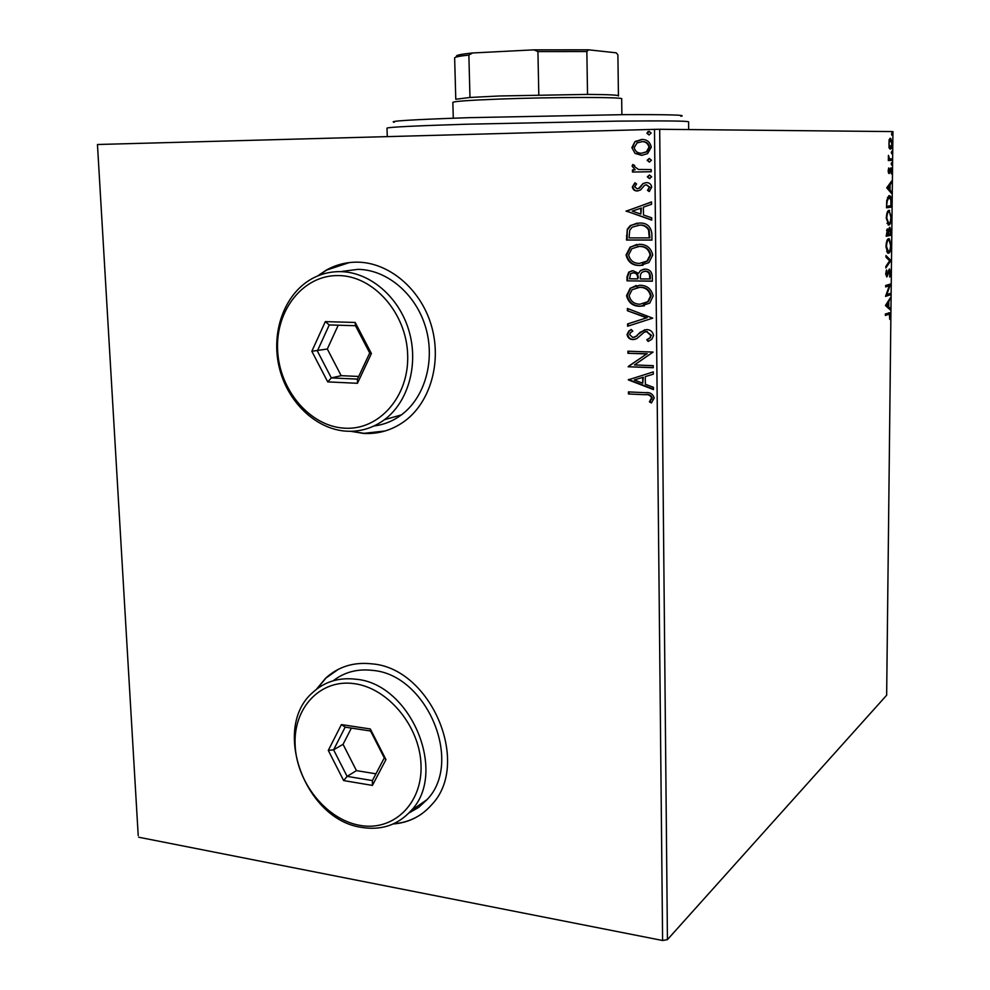 <?xml version="1.0" encoding="UTF-8"?>
<svg xmlns="http://www.w3.org/2000/svg" width="990" height="990" viewBox="0 0 990 990"><rect width="100%" height="100%" fill="white"/><g stroke="black" fill="none" stroke-linecap="round" stroke-linejoin="round"><path stroke-width="1.49" d="M393.216 823.965C408.585 822.789 421.418 816.366 431.702 804.709C471.488 763.463 430.885 668.201 372.054 663.869C353.838 661.815 338.357 666.592 325.623 678.212L316.379 689.362M338.469 669.228L326.007 678.014L316.887 688.978M350.646 431.293L363.565 433.422C378.725 434.264 392.585 430.044 405.12 420.8C430.749 401.594 442.122 361.053 431.17 324.893C420.342 288.696 388.798 262.338 357.266 262.152C346.203 262.103 335.857 264.763 326.255 270.122L317.518 276.024M349.321 262.585L326.65 270.072L318.198 275.752M351.376 431.281L363.949 433.323L385.036 430.996M138.216 835.572L97.453 144.503L138.216 835.572M635.035 153.388L631.88 147.634L634.887 141.743L641.52 139.479C646.854 139.305 650.108 141.879 651.296 147.201L647.584 153.623L641.706 155.356L635.035 153.388L631.88 147.634M651.222 171.753L632.499 172.037L632.474 169.896L635.221 169.847L632.103 166.159L632.721 164.513L634.714 165.503L634.392 166.469L638.451 169.463L651.197 169.587L651.222 171.753M632.35 186.912L634.949 182.742L636.57 183.992L634.64 186.763L637.164 188.805L638.859 188.273L643.054 183.546L646.235 182.606C649.254 182.556 651.074 184.053 651.717 187.085L649.217 191.54L647.46 190.328L649.403 187.358L646.359 184.759L644.577 185.291L640.542 189.981L637.288 190.946C634.553 191.008 632.919 189.672 632.35 186.912L635.246 182.977M651.865 233.652L651.927 240.1L626.509 240.013L627.276 229.272L630.321 225.534L639.305 223.022C646.643 222.713 650.838 226.252 651.865 233.652M652.361 281.21L627.017 280.838L626.967 276.965L628.761 272.077L633.142 270.728L638.55 273.376L640.53 270.517L644.997 269.107C649.192 269.193 651.63 271.396 652.299 275.703L652.361 281.21M652.732 318.161L627.598 326.23L627.561 323.953L646.606 317.827L627.4 310.736L627.375 308.459L652.732 318.161M653.227 365.657L653.251 367.736L628.106 366.758L646.68 353.937L627.932 353.282L627.908 351.203L653.091 352.081L634.479 364.939L653.227 365.657M645.096 394.738L628.452 393.971L628.427 391.904L645.332 392.683C649.885 392.077 652.843 393.847 654.217 398.017L651.358 402.967L649.403 401.829L651.618 397.918C650.343 395.319 648.165 394.268 645.096 394.738L628.452 393.971M667.433 939.634L886.656 695.215L892.943 131.583L659.699 129.282L667.433 939.634L662.607 940.5L654.489 129.368L97.453 144.503M662.607 940.5L138.687 837.218M628.266 379.863L653.289 371.906L653.313 374.183L645.257 376.621L645.344 384.207L653.449 387.338L653.474 389.59L628.266 379.863L628.873 379.331M653.573 335.499L651.804 339.347L648.091 341.451L646.792 339.719L649.725 338.011L650.962 335.573L646.631 331.638L644.156 332.256L636.78 338.642L632.969 339.582C629.727 339.508 627.747 337.838 627.054 334.571L628.749 331.106L631.236 329.46L632.796 331.13L630.679 332.516L629.628 334.67L632.833 337.503L636.063 336.34L640.245 332.195L646.643 329.546C650.442 329.695 652.744 331.687 653.573 335.499M640.047 306.294C632.857 306.281 628.365 302.73 626.559 295.663L630.209 288.214L639.676 285.244C646.916 285.244 651.408 288.82 653.165 295.998L649.774 303.101L640.654 306.158C633.476 306.145 628.984 302.594 627.177 295.527L626.559 295.663M639.577 265.518C632.363 265.58 627.858 262.065 626.051 254.95L630.147 247.067L639.206 244.307C646.47 244.221 650.987 247.785 652.744 254.999L648.908 262.548L640.184 265.419C632.981 265.481 628.477 261.954 626.67 254.863L626.051 254.95M626.138 211.328L651.531 201.911L651.556 204.249L643.376 207.17L643.463 214.978L651.705 217.812L651.729 220.151L626.138 210.981M649.477 178.608L647.324 176.851L649.44 175.02L651.606 176.789L649.477 178.608M649.304 162.051L647.138 160.293L649.267 158.45L651.432 160.207L649.304 162.051M649.019 134.949L646.854 133.192L648.982 131.324L651.16 133.081L649.019 134.949M889.008 147.708L889.094 139.689L890.765 138.352L892.176 143.649C891.916 147.3 891.285 149.119 890.27 149.119L889.008 147.708M891.928 160.38L888.339 160.553L888.451 155.356L889.515 158.784L891.941 158.907L891.928 160.38L888.339 160.516M888.166 170.837L888.711 167.941L889.082 172.112L891.111 167.867L891.866 170.837L891.359 173.906L891 169.315L889.082 173.584L888.166 170.837M891.458 202.678L891.408 207.096L886.508 207.789L886.755 200.289L889.156 195.674L889.837 195.81C890.901 196.317 891.446 198.606 891.458 202.678L890.951 202.678M891.099 235.274L886.199 236.251L887.498 228.925L888.525 230.509L889.8 227.279L891.136 231.499L891.099 235.274L886.199 236.041M890.814 260.667L885.864 267.968L885.877 266.384L889.639 260.84L885.976 257.14L885.988 255.544L890.814 260.42L889.639 260.828M890.455 293.374L890.431 294.81L885.555 296.369L889.305 285.825L885.654 286.914L885.679 285.466L890.554 284.019L886.83 294.513L890.455 293.374M888.599 314.3L885.357 315.464L885.369 314.016L889.676 312.791L890.332 315.649L889.725 319.374L889.404 314.226L885.357 315.055M885.456 305.563L890.406 297.693L888.81 301.69L888.76 306.95L890.282 308.336L890.27 309.895L885.456 305.563M890.802 272.547L889.701 277.064L889.738 270.418L886.78 276.928L885.666 273.859L886.545 269.973L886.78 275.48L889.54 268.933L890.307 272.547M888.488 253.267L887.745 253.143L885.963 246.634C886.322 241.535 887.213 238.887 888.624 238.689L889.354 238.813L891.111 245.396C890.752 250.371 889.874 252.995 888.488 253.267L888.03 253.254M888.797 225.027L886.26 218.221C886.632 213.122 887.523 210.499 888.933 210.375L891.421 217.268C891.062 222.255 890.183 224.841 888.797 225.027L888.451 225.027M886.718 187.84L891.693 180.972L891.681 182.568L890.097 184.685L890.035 190.055L891.569 191.85L891.557 193.434L886.718 187.84M891.532 165.07L891.557 162.608L891.532 165.07M891.656 153.759L891.681 151.297L891.656 153.759M891.854 135.271L891.891 132.809L891.854 135.271M654.489 129.368L659.699 129.282M393.797 823.705C403.982 822.95 413.214 819.72 421.493 814.04M888.711 312.828L889.193 314.164M888.896 314.214L887.547 314.276M889.404 299.24L890.381 299.252M887.82 301.665L888.81 301.69M887.758 301.777L887.745 302.457M887.696 306.492L888.76 306.95M887.696 306.925L890.282 308.336M889.23 308.311L889.218 308.954M885.629 305.056L888.265 306.504L888.302 302.47L886.644 305.044L888.265 306.504M887.325 302.457L888.302 302.47M885.654 305.019L886.644 305.044M889.391 293.708L889.379 294.797L890.431 294.81M889.379 294.797L885.58 295.998M885.666 286.58L889.305 285.825M888.946 285.825L889.49 284.328L890.554 284.34M886.137 294.5L886.83 294.513M888.55 270.369L889.515 270.381L889.119 269.268M888.352 270.988L889.032 270.988M886.595 275.443L887.535 275.975M886.124 271.025L886.83 271.025M885.988 256.608L889.75 260.42L890.814 260.42M888.29 238.8L889.329 240.322M888.909 251.608L887.733 253.131M887.894 240.137L887.09 240.36M886.656 251.584L887.708 251.695M888.612 240.149C887.486 240.31 886.78 242.414 886.471 246.46L888.5 251.806C889.614 251.608 890.307 249.529 890.604 245.557L889.206 240.248L887.547 240.137M887.028 229.259L887.424 230.385M887.82 230.509L888.525 230.509M889.354 227.589L889.824 228.74M890.047 234.036L890.035 235.274M886.545 230.385L887.486 230.385L886.718 234.679L888.302 234.37L887.486 230.385M888.81 233.541L888.797 234.271L890.616 233.925L889.787 228.74L888.302 233.541M888.141 231.202L888.896 231.202M888.834 228.74L889.787 228.74M889.614 210.524L888.55 210.524L889.589 212.046M889.255 223.369L888.092 224.903M888.067 211.848L887.349 212.083M887.003 223.344L888.067 223.443M888.921 211.848C887.795 211.947 887.077 214.026 886.768 218.072L888.81 223.567C889.923 223.431 890.629 221.376 890.913 217.404L889.478 211.959L887.844 211.848M890.357 205.784L890.344 207.096L891.408 207.096M890.344 207.096L886.508 207.64M888.735 195.797L889.824 197.344M888.278 197.146L887.461 197.431M887.028 206.242L890.926 205.697L890.864 200.228L889.144 197.146L887.226 201.019L886.52 206.254M888.067 197.159L889.144 197.146M890.616 182.408L891.681 182.568M890.616 182.581L889.02 184.697L890.097 184.685M889.02 184.697L889.02 185.365M888.971 189.486L890.035 190.055M888.958 190.068L891.569 191.85M889.589 185.365L888.513 185.378L886.83 187.605L888.463 189.486L889.54 189.474L889.589 185.365L887.906 187.593L889.54 189.474M886.83 187.605L887.906 187.593M888.24 172.112L889.082 172.112M890.357 168.251L890.678 169.278M889.998 169.29L890.876 169.278M889.911 169.661L890.53 169.649M888.909 172.025L888.562 173.089L889.639 173.064M891.136 163.833L891.953 163.808M888.76 158.796L889.515 158.784M888.834 158.945L889.663 158.982M890.876 158.957L890.851 160.392M891.26 152.534L892.077 152.51M889.837 138.464L890.592 139.763M888.983 147.609L890.295 147.634L892.176 143.649M890.505 147.584L889.725 148.908M891.73 143.661L890.678 139.813L889.057 139.8M890.381 139.726L888.896 143.699L890.295 147.634M891.47 134.058L892.275 134.034M629.058 393.76L629.034 391.929M651.729 402.633L649.403 401.829M649.997 401.618L651.271 399.267M651.865 399.057L652.212 397.708L651.618 397.918M652.212 397.708C650.937 395.109 648.759 394.057 645.69 394.527M653.313 374.171L645.257 376.621M653.474 389.157L628.885 379.665M642.745 383.204L643.29 377.215L634.293 379.95L642.745 383.204L642.683 377.4L634.293 379.95M653.251 367.525L628.106 366.758M628.712 366.139L646.68 353.937M647.274 353.764L627.932 353.282M628.551 353.108L628.526 351.227M648.648 341.228L646.792 339.719M647.386 339.545L650.331 337.85L650.962 335.573M651.568 335.412L646.631 331.638M647.237 331.477L645.629 331.724M635.37 339.261L632.969 339.582M633.575 339.421C630.333 339.347 628.365 337.677 627.672 334.41L627.054 334.571M627.672 334.41L629.355 330.945L631.348 329.583M634.479 337.256L636.063 336.34M636.669 336.179L638.55 333.828M639.144 333.68L644.812 329.707M628.205 326.032L628.18 323.804L627.561 323.953M628.18 323.804L646.606 317.827M647.212 317.679L627.4 310.736M628.007 310.6L627.994 308.694M627.177 295.527L630.816 288.09L636.261 285.504M644.366 305.848L640.654 306.158M643.587 303.819L648.401 301.542L651.148 295.886C649.762 290.095 646.148 287.199 640.307 287.224L637.077 287.533M639.701 287.347L632.115 289.711L629.145 295.614C630.605 301.331 634.231 304.19 640.01 304.202L647.807 301.678L650.554 296.022C649.155 290.219 645.542 287.323 639.701 287.347L640.307 287.224M652.361 281.086L627.017 280.838M627.635 280.714L627.586 276.853L629.38 271.965L631.942 270.802M640.53 270.517L638.55 273.376M641.136 270.406L643.785 269.181M645.629 271.124L641.99 272.213L640.518 274.49L640.27 278.92L650.319 278.945L650.294 276.519C650.294 273.166 648.747 271.359 645.629 271.124L644.28 271.272M633.823 272.733L630.667 273.574L629.578 278.772L637.671 278.883L638.265 277.695C638.241 274.539 636.768 272.881 633.823 272.733L632.486 272.881M638.265 277.695L637.659 277.806C637.634 274.651 636.149 272.993 633.216 272.844M637.671 278.883L637.659 277.806M650.294 276.519L649.688 276.631C649.7 273.277 648.141 271.47 645.022 271.223M649.712 279.056L649.688 276.631M626.67 254.863L630.754 246.98L636.817 244.456M643.054 265.221L640.184 265.419M642.362 263.154L647.633 260.939L650.727 254.95C649.329 249.121 645.703 246.25 639.837 246.349L637.3 246.547M639.231 246.436L631.942 248.651L628.638 254.888C630.11 260.618 633.749 263.464 639.54 263.402L647.027 261.051L650.121 255.049C648.722 249.208 645.096 246.337 639.231 246.436L639.837 246.349M651.927 240.013L626.509 240.013M627.128 239.927L627.276 229.272M627.895 229.197L630.939 225.46L637.176 223.121M639.924 225.077L632.14 227.18L629.689 230.398L629.071 237.897L649.885 237.885L649.155 229.878C646.977 226.413 643.908 224.817 639.924 225.077L637.634 225.237M649.155 229.878L648.549 229.952C646.371 226.487 643.29 224.891 639.317 225.151M649.279 237.959L648.549 229.952M626.757 210.919L651.531 202.071M651.717 219.867L626.769 211.278M640.839 214.075L641.384 208.036L632.251 211.13L640.839 214.075L640.765 208.098M638.859 188.273L637.461 188.781M639.466 188.224L643.351 183.348M643.958 183.311L646.21 182.606M649.539 191.305L647.46 190.328M648.066 190.278L649.403 187.358M650.009 187.308L646.359 184.759M638.067 190.897L637.288 190.946M637.894 190.897C635.172 190.971 633.526 189.622 632.969 186.875M649.91 178.571L647.324 176.851M647.93 176.814L649.626 175.02M651.222 171.728L632.499 172.037M633.117 172.013L633.093 169.884M632.103 166.159L635.221 169.847M632.721 166.134L633.179 164.736M649.663 162.026L647.138 160.293M647.757 160.269L649.539 158.462M632.499 147.621L634.887 141.743M635.506 141.743L642.089 139.479M642.139 139.479L641.52 139.479M642.102 155.331L635.654 153.376M641.693 153.19L646.953 151.817L649.588 147.25C648.623 143.327 646.148 141.459 642.176 141.644L637.127 142.894L634.169 147.584C635.209 151.495 637.721 153.363 641.693 153.19L646.346 151.829L648.982 147.263C648.005 143.34 645.529 141.471 641.57 141.644M649.23 134.937L646.854 133.192M647.46 133.204L649.39 131.348M394.292 122.265C387.436 121.126 412.286 119.604 468.839 117.674L623.824 114.642C668.522 114.469 687.543 115.013 680.897 116.263M688.656 129.566L688.595 121.807C687.58 120.928 663.993 120.693 617.822 121.126L465.906 124.233C414.686 125.841 388.377 127.141 386.991 128.118L387.276 136.62M455.697 57.222L456.637 56.43C455.338 55.329 460.647 54.178 472.577 52.977L468.864 55.069C459.496 56.071 454.757 57.036 454.645 57.977L455.784 99.26L469.978 97.466L499.727 95.968L587.528 94.397C609.407 94.545 619.703 95.09 618.441 96.018M621.881 114.654L621.683 98.852C625.024 96.946 552.482 97.02 498.354 99.111C469.087 100.25 453.915 101.339 452.851 102.378L453.284 118.206M538.808 94.854L537.929 51.591L533.994 49.847L588.605 49.822L616.213 52.817L617.896 54.846L618.428 95.671M472.577 52.977L533.994 49.847M469.978 97.466L468.864 55.069M588.605 49.822L586.847 51.554L537.929 51.591M587.528 94.397L586.847 51.554M359.593 825.313C393.03 831.761 422.495 803.942 421.035 765.171C420.069 726.487 388.018 687.902 354.135 683.645C320.216 678.818 293.201 707.974 295.131 745.111C296.567 782.187 326.168 819.435 359.593 825.313M355.893 679.227C410.541 683.546 448.136 772.497 411.11 810.624C397.968 825.004 381.459 830.598 361.585 827.393C304.833 819.658 271.557 727.848 312.63 692.592C324.46 681.677 338.877 677.222 355.893 679.227M408.932 813L418.671 807.395L427.049 799.623C463.704 761.966 426.69 674.512 372.673 670.403C357.6 668.609 344.446 672.062 333.222 680.761M341.401 724.593L370.31 728.962L385.964 759.59L372.413 785.404L343.641 780.578L328.296 750.395L341.401 724.593L345.164 727.155L333.605 749.826L347.106 776.37L372.401 780.566L384.293 757.882L370.557 731.004L345.164 727.155M351.363 728.096L343.06 744.332L356.45 770.616L347.106 776.37L343.641 780.578M356.45 770.616L375.94 773.821M343.06 744.332L333.605 749.826L328.296 750.395M372.401 780.566L372.413 785.404M384.293 757.882L385.964 759.59M370.31 728.962L370.557 731.004M344.285 428.163C378.811 430.712 409.241 396.705 407.67 354.903C406.618 313.137 373.403 275.616 338.394 275.567C303.348 274.898 275.554 310.068 277.608 349.977C279.18 389.874 309.759 426.22 344.285 428.163M340.251 271.631C369.555 271.891 398.834 296.604 408.845 330.413C418.968 364.171 408.35 401.94 384.479 419.686C372.97 428.113 360.273 431.949 346.376 431.182C315.674 429.301 287.174 401.693 279.118 366.931C270.913 332.207 284.254 294.562 311.108 279.192C320.117 274.069 329.831 271.545 340.251 271.631M373.973 425.985C383.922 424.747 393.055 421.059 401.371 414.909C424.995 397.423 435.538 360.273 425.589 327.096C415.75 293.869 386.88 269.589 357.91 269.354L342.094 271.396M325.326 321.614L355.187 322.468L371.411 353.529L357.452 383.291L327.727 381.893L311.838 351.277L325.326 321.614L329.249 324.943L317.369 351.005L331.341 377.92L357.464 379.108L369.728 352.985L355.484 325.722L329.249 324.943M338.221 325.203L327.319 349.012L341.179 375.668L331.341 377.92L327.727 381.893M341.179 375.668L358.714 376.46M327.319 349.012L311.838 351.277M357.464 379.108L357.452 383.291M369.728 352.985L371.411 353.529M355.187 322.468L355.484 325.722M627.586 276.853L626.967 276.965M627.066 235.756L626.447 235.843M641.371 186.058L640.753 186.095M889.676 312.791L888.909 312.766M889.354 238.813L888.29 238.813M887.869 251.695L886.805 251.695M888.216 223.443L887.151 223.455M889.837 195.81L888.773 195.822M888.971 172.074L888.24 172.087M889.565 158.821L888.785 158.833M890.765 138.352L889.973 138.365M889.961 147.547L888.958 147.572M628.761 272.077L629.38 271.965M630.321 225.534L630.939 225.46M635.815 141.1L636.434 141.1M647.782 131.67L648.401 131.67M411.11 810.624L427.049 799.623M384.479 419.686L401.371 414.909"/></g></svg>
